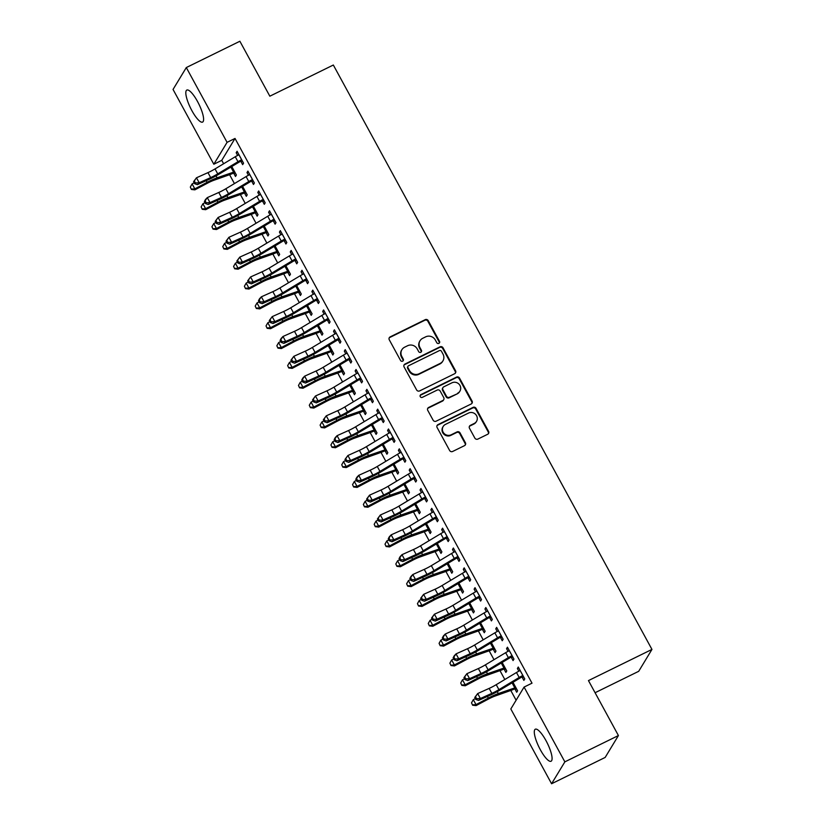 <?xml version="1.0" encoding="UTF-8"?>
<svg xmlns="http://www.w3.org/2000/svg" width="825" height="825" viewBox="0 0 825 825"><rect width="100%" height="100%" fill="white"/><g stroke="black" fill="none" stroke-linecap="round" stroke-linejoin="round"><path stroke-width="1.24" d="M438.89 343.375A1.568 1.495 31.2 0 0 439.508 341.344L428.227 320.657A2.248 2.145 31.2 0 0 425.215 319.667L390.163 336.889A2.248 2.145 31.2 0 0 389.276 339.787L400.558 360.473A1.568 1.495 31.2 0 0 403.26 360.618A1.568 1.495 31.2 0 0 403.281 359.133L401.827 356.462A7.188 6.847 31.2 0 1 404.662 347.17L407.581 345.737A7.188 6.847 31.2 0 1 417.213 348.903L418.667 351.584A1.568 1.495 31.2 0 0 421.379 351.728A1.568 1.495 31.2 0 0 421.4 350.243L419.935 347.562A7.188 6.847 31.2 0 1 422.771 338.271L425.69 336.837A7.188 6.847 31.2 0 1 435.322 340.013L436.776 342.684A1.568 1.495 31.2 0 0 438.89 343.375M439.271 343.107A1.568 1.495 31.2 0 0 439.147 341.942L427.866 321.255A2.248 2.145 31.2 0 0 424.854 320.255L389.802 337.477A2.248 2.145 31.2 0 0 389.153 337.982M403.054 360.896A1.568 1.495 31.2 0 0 402.92 359.731L401.466 357.05L401.827 356.462M421.162 351.997A1.568 1.495 31.2 0 0 421.039 350.831L419.574 348.16L419.935 347.562M540.396 749.842A17.851 4.61 63.8 0 1 535.322 729.207A17.851 4.61 63.8 0 1 545.985 740.613A17.851 4.61 63.8 0 1 551.059 761.248A17.851 4.61 63.8 0 1 540.396 749.842M191.916 110.694A17.851 4.61 63.8 0 1 186.842 90.059A17.851 4.61 63.8 0 1 197.505 101.465A17.851 4.61 63.8 0 1 202.579 122.1A17.851 4.61 63.8 0 1 191.916 110.694M474.849 438.096A2.248 2.145 31.2 0 0 477.861 439.086L487.699 434.259A2.248 2.145 31.2 0 0 488.575 431.351L476.056 408.375A2.248 2.145 31.2 0 0 473.045 407.385L437.993 424.607A2.248 2.145 31.2 0 0 437.106 427.505L449.625 450.481A2.248 2.145 31.2 0 0 452.636 451.471L464.516 445.644A2.248 2.145 31.2 0 0 465.403 442.736L460.041 432.898A2.248 2.145 31.2 0 0 457.029 431.908L451.141 434.806A6.012 5.723 31.2 0 1 443.169 426.484A6.012 5.723 31.2 0 1 445.459 424.39L468.538 413.057A6.012 5.723 31.2 0 1 476.52 421.379A6.012 5.723 31.2 0 1 474.22 423.472L470.374 425.36A2.248 2.145 31.2 0 0 469.487 428.268L474.849 438.096M524.081 687.07L564.857 761.857L551.585 783.75L510.819 708.964L524.081 687.07L532.012 683.172L235.022 138.445L227.081 142.343L213.819 164.237L173.044 89.451L186.306 67.557L227.081 142.343M186.306 67.557L239.879 41.25L269.837 96.195L333.331 65.02L651.956 649.419L588.462 680.594L618.42 735.549L564.857 761.857M454.678 373.704A2.248 2.145 31.2 0 0 455.565 370.796L443.035 347.82A2.248 2.145 31.2 0 0 440.024 346.83L404.972 364.052A2.248 2.145 31.2 0 0 404.085 366.95L416.615 389.926A2.248 2.145 31.2 0 0 419.626 390.916L454.678 373.704M459.546 378.097L472.075 401.074A2.248 2.145 31.2 0 1 471.188 403.982L436.126 421.193A2.248 2.145 31.2 0 1 433.125 420.203L427.762 410.376A2.248 2.145 31.2 0 1 428.649 407.468L442.86 400.486A2.248 2.145 31.2 0 0 443.747 397.578L440.189 391.06A2.248 2.145 31.2 0 0 437.188 390.07L422.379 397.341A1.568 1.495 31.2 0 1 420.296 395.165A1.568 1.495 31.2 0 1 420.894 394.608L456.534 377.108A2.248 2.145 31.2 0 1 459.546 378.097L459.185 378.696L471.714 401.672L472.075 401.074M595.072 692.732L638.694 671.313L651.956 649.419M511.294 657.36L513.057 660.577L513.954 659.092L507.457 647.192L506.56 648.677L508.025 651.348M504.127 669.188L505.88 672.406L506.777 670.931L502.157 662.454M489.668 617.678L491.422 620.905L492.319 619.42L485.832 607.52L484.935 608.994L486.389 611.676M482.501 629.516L484.254 632.734L485.152 631.259L480.532 622.782M468.033 578.005L469.796 581.223L470.683 579.748L464.197 567.847L463.299 569.322L464.753 571.993M460.866 589.844L462.619 593.062L463.516 591.587L458.896 583.1M446.407 538.333L448.161 541.551L449.058 540.076L442.571 528.175L441.674 529.65L443.128 532.321M439.24 550.172L440.993 553.389L441.891 551.904L437.26 543.428M424.772 498.661L426.525 501.878L427.422 500.404L420.936 488.493L420.038 489.978L421.493 492.649M417.605 510.489L419.358 513.717L420.255 512.232L415.635 503.755M403.147 458.989L404.9 462.206L405.797 460.721L399.3 448.821L398.413 450.306L399.867 452.977M397.609 470.704L395.928 470.827L397.733 474.035L398.63 472.56L393.999 464.083M381.511 419.306L383.264 422.534L384.161 421.049L377.675 409.148L376.778 410.633L378.232 413.304M374.344 431.145L376.097 434.363L376.994 432.888L372.374 424.411M361.515 379.521L359.834 379.644L361.639 382.862L362.536 381.377L356.039 369.476L355.142 370.951L356.606 373.622M354.348 391.349L352.667 391.473L354.472 394.69L355.358 393.216L350.738 384.728M338.25 339.962L340.003 343.179L340.9 341.705L334.414 329.804L333.517 331.279L334.971 333.95M331.083 351.801L332.836 355.018L333.733 353.533L329.113 345.056M318.254 300.176L316.573 300.29L318.378 303.507L319.275 302.032L312.778 290.132L311.881 291.607L313.345 294.278M311.087 312.005L309.406 312.128L311.2 315.346L312.097 313.861L307.478 305.384M294.989 260.618L296.742 263.835L297.639 262.36L291.153 250.449L290.256 251.934L291.71 254.605M287.822 272.446L289.575 275.674L290.472 274.189L285.852 265.712M274.993 220.822L273.312 220.945L275.117 224.163L276.004 222.678L269.517 210.777L268.62 212.262L270.074 214.933M266.186 232.774L267.939 235.991L268.837 234.517L264.217 226.04M251.728 181.263L253.481 184.491L254.378 183.006L247.892 171.105L246.995 172.58L248.449 175.251M244.561 193.102L246.314 196.319L247.211 194.844L242.581 186.368M235.022 138.445L221.76 160.339L223.616 163.752M229.587 174.704L234.434 183.593M240.405 194.535L245.252 203.424M251.213 214.376L256.07 223.266M262.03 234.207L266.877 243.107M272.848 254.048L277.695 262.938M283.666 273.879L288.513 282.779M294.484 293.721L299.331 302.61M305.291 313.562L310.138 322.451M316.109 333.393L320.956 342.293M326.927 353.234L331.774 362.123M337.745 373.065L342.592 381.965M348.552 392.906L353.409 401.796M359.37 412.748L364.217 421.637M370.188 432.578L375.035 441.468M381.006 452.42L385.853 461.309M391.813 472.251L396.67 481.15M402.631 492.092L407.478 500.981M413.449 511.933L418.296 520.822M424.267 531.764L429.113 540.653M435.084 551.605L439.931 560.495M445.892 571.436L450.749 580.336M456.71 591.278L461.557 600.167M467.528 611.119L472.374 620.008M478.345 630.95L483.192 639.839M489.153 650.791L494.01 659.68M499.971 670.622L504.817 679.522M510.788 690.463L516.11 700.219M233.743 173.26L235.496 176.488L236.393 175.003L231.773 166.526M240.91 161.432L242.663 164.649L243.561 163.175L237.074 151.264L236.177 152.749L237.631 155.42M255.368 212.932L257.132 216.16L258.019 214.675L253.399 206.198L256.266 211.458M262.546 201.104L264.299 204.322L265.196 202.847L258.699 190.946L257.802 192.421L259.267 195.092M277.004 252.615L278.757 255.833L279.654 254.347L275.034 245.871M284.171 240.776L285.924 243.994L286.822 242.519L280.335 230.618L279.438 232.093L280.892 234.764M298.629 292.287L300.393 295.505L301.29 294.03L296.66 285.553L299.527 290.802M305.807 280.448L307.56 283.676L308.457 282.191L301.96 270.291L301.073 271.765L302.528 274.436M320.265 331.959L322.018 335.177L322.915 333.702L318.295 325.225M327.432 320.131L329.185 323.348L330.082 321.863L323.596 309.963L322.699 311.448L324.153 314.119M341.901 371.632L343.654 374.849L344.551 373.374L339.921 364.897L342.787 370.157M349.068 359.803L350.821 363.021L351.718 361.536L345.232 349.635L344.334 351.12L345.788 353.791M363.526 411.304L365.279 414.532L366.176 413.047L361.556 404.57M370.693 399.475L372.457 402.693L373.343 401.218L366.857 389.317L365.96 390.792L367.414 393.463M385.162 450.986L386.915 454.204L387.812 452.719L383.192 444.242M392.329 439.147L394.082 442.365L394.979 440.89L388.493 428.99L387.595 430.464L389.049 433.135M406.787 490.658L408.54 493.876L409.437 492.401L404.817 483.914M413.954 478.82L415.718 482.037L416.615 480.562L410.118 468.662L409.221 470.137L410.685 472.808M428.423 530.331L430.176 533.548L431.073 532.073L426.453 523.597M435.59 518.492L437.343 521.72L438.24 520.235L431.753 508.334L430.856 509.819L432.31 512.49M450.048 570.003L451.811 573.22L452.698 571.746L448.078 563.269M457.215 558.174L458.978 561.392L459.876 559.907L453.379 548.006L452.482 549.491L453.946 552.162M471.683 609.675L473.437 612.903L474.334 611.418L469.714 602.941M478.851 597.847L480.604 601.064L481.501 599.589L475.014 587.678L474.117 589.163L475.571 591.834M493.309 649.357L495.072 652.575L495.969 651.09L491.339 642.613M500.486 637.519L502.239 640.736L503.137 639.262L496.64 627.361L495.753 628.836L497.207 631.507M514.944 689.03L516.697 692.247L517.595 690.773L512.975 682.285M522.112 677.191L523.865 680.408L524.762 678.934L518.275 667.033L517.378 668.508L518.832 671.179M618.42 735.549L605.158 757.443L551.585 783.75M221.76 160.339L213.819 164.237M236.177 152.749L237.517 152.089M246.995 172.58L248.335 171.92M257.802 192.421L259.153 191.761M268.62 212.262L269.961 211.602M279.438 232.093L280.778 231.433M290.256 251.934L291.596 251.274M301.073 271.765L302.414 271.105M311.881 291.607L313.232 290.947M322.699 311.448L324.039 310.788M333.517 331.279L334.857 330.619M344.334 351.12L345.675 350.46M355.142 370.951L356.493 370.291M365.96 390.792L367.3 390.132M376.778 410.633L378.118 409.973M387.595 430.464L388.936 429.804M398.413 450.306L399.754 449.646M409.221 470.137L410.572 469.477M420.038 489.978L421.379 489.318M430.856 509.819L432.197 509.159M441.674 529.65L443.015 528.99M452.482 549.491L453.832 548.831M463.299 569.322L464.64 568.662M474.117 589.163L475.458 588.503M484.935 608.994L486.276 608.345M495.753 628.836L497.093 628.176M506.56 648.677L507.911 648.017M517.378 668.508L518.719 667.848M420.018 340.777L419.667 341.375A7.188 6.847 31.2 0 0 419.574 348.16M401.909 349.676L401.548 350.264A7.188 6.847 31.2 0 0 401.466 357.05M455.328 373.199A2.248 2.145 31.2 0 0 455.204 371.394L442.674 348.418A2.248 2.145 31.2 0 0 439.673 347.418L404.611 364.64A2.248 2.145 31.2 0 0 403.961 365.145M441.478 351.306A1.568 1.495 31.2 0 0 439.374 350.604L408.602 365.722A1.568 1.495 31.2 0 0 407.983 367.754L409.52 370.58A7.188 6.847 31.2 0 0 419.152 373.746L440.179 363.412A7.188 6.847 31.2 0 0 443.015 354.121L441.478 351.306M408.004 366.269L407.643 366.857A1.568 1.495 31.2 0 0 407.622 368.342L407.983 367.754M442.932 360.907L442.571 361.505A7.188 6.847 31.2 0 1 439.828 364.011L418.791 374.344A7.188 6.847 31.2 0 1 409.159 371.168L407.622 368.342M471.838 403.477A2.248 2.145 31.2 0 0 471.714 401.672M443.726 399.702L443.365 400.29A2.248 2.145 31.2 0 1 442.509 401.074L428.288 408.055A2.248 2.145 31.2 0 0 427.628 408.561M459.185 378.696A2.248 2.145 31.2 0 0 456.173 377.695L420.533 395.206A1.568 1.495 31.2 0 0 420.152 395.474M457.617 393.236A6.012 5.723 31.2 0 0 459.02 384.161A6.012 5.723 31.2 0 0 451.935 382.821L443.809 386.822A2.248 2.145 31.2 0 0 442.922 389.72L446.48 396.248A2.248 2.145 31.2 0 0 449.481 397.238L457.256 393.834A6.012 5.723 31.2 0 0 459.556 391.741L459.917 391.143M442.942 387.606L442.592 388.193A2.248 2.145 31.2 0 0 442.561 390.308L442.922 389.72M457.256 393.834L449.13 397.825A2.248 2.145 31.2 0 1 446.119 396.835L442.561 390.308M476.52 421.379L476.159 421.967A6.012 5.723 31.2 0 1 473.859 424.06L470.013 425.948A2.248 2.145 31.2 0 0 469.363 426.453M443.169 426.484L442.808 427.072A6.012 5.723 31.2 0 0 450.78 435.394L451.141 434.806M465.176 445.139A2.248 2.145 31.2 0 0 465.042 443.324L459.69 433.496A2.248 2.145 31.2 0 0 456.679 432.506L450.78 435.394M488.348 433.754A2.248 2.145 31.2 0 0 488.225 431.949L475.695 408.973A2.248 2.145 31.2 0 0 472.684 407.983L437.632 425.195A2.248 2.145 31.2 0 0 436.972 425.7M235.383 173.147L232.99 173.312A8.013 1.258 -28.6 0 1 230.247 174.467L213.84 180.293A11.437 1.805 151.4 0 0 207.188 183.325L194.875 189.853L191.421 189.461L190.317 187.079L191.421 189.461M190.317 187.079L192.112 183.903L194.813 188.863L207.127 182.335A17.16 2.702 -28.6 0 1 217.109 177.798L234.64 171.786M192.112 183.903L194.164 182.81M232.99 173.312L233.898 171.817M191.4 189.059L194.813 188.863L194.875 189.853M238.827 154.492L238.343 155.048A8.013 1.258 151.4 0 0 235.269 156.75L215.026 168.919A11.437 1.805 -28.6 0 1 207.962 172.631L196.474 177.787L199.176 182.748L197.35 184.666L208.838 179.51A17.16 2.702 151.4 0 0 219.44 173.931L240.137 161.514L241.044 160.009A8.013 1.258 151.4 0 0 237.982 161.71L217.728 173.879A11.437 1.805 -28.6 0 1 210.664 177.592L199.176 182.748L195.381 182.933L194.298 180.953L193.566 181.717L194.648 183.697L195.381 182.933M241.044 160.009L241.807 159.947M242.55 161.308L240.137 161.514M193.566 181.717L196.474 177.787L194.298 180.953M194.648 183.697L197.35 184.666M246.19 192.988L243.798 193.143A8.013 1.258 -28.6 0 1 241.065 194.298L224.658 200.135A11.437 1.805 151.4 0 0 218.006 203.156L205.693 209.694L202.238 209.292L201.135 206.92L202.238 209.292M201.135 206.92L202.919 203.744L205.621 208.704L217.944 202.166A17.16 2.702 -28.6 0 1 227.917 197.629L245.448 191.617M202.919 203.744L204.982 202.651M243.798 193.143L244.705 191.648M202.218 208.9L205.621 208.704L205.693 209.694M257.008 212.819L254.616 212.984A8.013 1.258 -28.6 0 1 251.883 214.139L235.476 219.966A11.437 1.805 151.4 0 0 228.824 222.998L216.501 229.525L213.056 229.133L211.943 226.751L213.056 229.133M211.943 226.751L213.737 223.575L215.799 222.492M213.737 223.575L216.439 228.535L228.762 222.007A17.16 2.702 -28.6 0 1 238.734 217.47L256.224 211.458M254.616 212.984L255.523 211.489M213.025 228.742L216.439 228.535L216.501 229.525M249.645 174.322L249.15 174.89A8.013 1.258 151.4 0 0 246.087 176.581L225.844 188.76A11.437 1.805 -28.6 0 1 218.769 192.472L207.292 197.629L209.993 202.589L208.168 204.497L219.656 199.341A17.16 2.702 151.4 0 0 230.257 193.772L250.955 181.345L251.862 179.85A8.013 1.258 151.4 0 0 248.789 181.541L228.546 193.71A11.437 1.805 -28.6 0 1 221.471 197.433L209.993 202.589L206.188 202.775L205.105 200.784L204.383 201.558L205.466 203.538L206.188 202.775M251.862 179.85L252.625 179.788M253.368 181.149L250.955 181.345M204.383 201.558L205.466 199.547L207.292 197.629L205.105 200.784M205.466 203.538L208.168 204.497M262.67 199.681L263.392 199.629L260.432 194.195L259.968 194.731A8.013 1.258 151.4 0 0 256.905 196.422L236.662 208.591A11.437 1.805 -28.6 0 1 229.587 212.303L218.109 217.46L220.811 222.42L218.986 224.338L230.464 219.182A17.16 2.702 151.4 0 0 241.075 213.613L261.762 201.187L262.67 199.681A8.013 1.258 151.4 0 0 259.607 201.382L239.363 213.551A11.437 1.805 -28.6 0 1 232.289 217.264L220.811 222.42L217.006 222.606L215.923 220.626L215.191 221.389L216.274 223.369L217.006 222.606M264.175 200.991L261.762 201.187M215.191 221.389L218.109 217.46L215.923 220.626M216.274 223.369L218.986 224.338M267.826 232.66L265.433 232.825A8.013 1.258 -28.6 0 1 262.701 233.97L246.293 239.807A11.437 1.805 151.4 0 0 239.632 242.828L227.318 249.367L223.874 248.964L222.76 246.593L223.874 248.964M222.76 246.593L224.555 243.416L227.257 248.377L239.57 241.838A17.16 2.702 -28.6 0 1 249.552 237.301L267.083 231.299M224.555 243.416L226.607 242.323M265.433 232.825L266.341 231.32M223.843 248.572L227.257 248.377L227.318 249.367M278.644 252.491L276.251 252.656A8.013 1.258 -28.6 0 1 273.508 253.811L257.101 259.648A11.437 1.805 151.4 0 0 250.449 262.67L238.136 269.198L234.682 268.806L233.578 266.423L234.682 268.806M233.578 266.423L235.373 263.257L238.074 268.207L250.388 261.68A17.16 2.702 -28.6 0 1 260.37 257.142L277.901 251.13M235.373 263.257L237.425 262.164M276.251 252.656L277.159 251.161M234.661 268.414L238.074 268.207L238.136 269.198M271.27 213.995L270.786 214.562A8.013 1.258 151.4 0 0 267.723 216.263L247.469 228.432A11.437 1.805 -28.6 0 1 240.405 232.145L228.917 237.301L231.619 242.261L229.804 244.179L241.282 239.023A17.16 2.702 151.4 0 0 251.893 233.444L272.58 221.017L273.488 219.522A8.013 1.258 151.4 0 0 270.425 221.224L250.181 233.392A11.437 1.805 -28.6 0 1 243.107 237.105L231.619 242.261L227.824 242.447L226.741 240.457L226.009 241.23L227.092 243.21L227.824 242.447M273.488 219.522L274.251 219.46M273.312 220.945L272.58 221.017M226.009 241.23L228.917 237.301L226.741 240.457M227.092 243.21L229.804 244.179M282.088 233.836L281.603 234.403A8.013 1.258 151.4 0 0 278.541 236.094L258.287 248.263A11.437 1.805 -28.6 0 1 251.223 251.976L239.735 257.142L242.437 262.092L240.622 264.01L252.099 258.854A17.16 2.702 151.4 0 0 262.701 253.285L283.398 240.859L284.305 239.363A8.013 1.258 151.4 0 0 281.243 241.055L260.989 253.223A11.437 1.805 -28.6 0 1 253.925 256.936L242.437 262.092L238.642 262.278L237.559 260.298L236.827 261.061L237.909 263.051L238.642 262.278M284.305 239.363L285.068 239.302M285.811 240.663L283.398 240.859M236.827 261.061L239.735 257.142L237.559 260.298M237.909 263.051L240.622 264.01M289.462 272.332L287.059 272.498A8.013 1.258 -28.6 0 1 284.326 273.653L267.919 279.479A11.437 1.805 151.4 0 0 261.267 282.511L248.954 289.039L245.499 288.647L244.396 286.265L245.499 288.647M244.396 286.265L246.18 283.088L248.892 288.049L261.205 281.521A17.16 2.702 -28.6 0 1 271.177 276.983L288.719 270.971M246.18 283.088L248.243 281.995M287.059 272.498L287.966 271.002M245.479 288.245L248.892 288.049L248.954 289.039M292.906 253.677L292.411 254.234A8.013 1.258 151.4 0 0 289.348 255.936L269.105 268.104A11.437 1.805 -28.6 0 1 262.03 271.817L250.553 276.973L253.254 281.933L251.429 283.852L262.917 278.695A17.16 2.702 151.4 0 0 273.518 273.116L294.216 260.7L295.123 259.194A8.013 1.258 151.4 0 0 292.06 260.896L271.807 273.065A11.437 1.805 -28.6 0 1 264.743 276.777L253.254 281.933L249.449 282.119L248.377 280.139L247.644 280.902L248.727 282.882L249.449 282.119M295.123 259.194L295.886 259.132M296.629 260.494L294.216 260.7M247.644 280.902L250.553 276.973L248.377 280.139M248.727 282.882L251.429 283.852M300.269 292.174L297.877 292.328A8.013 1.258 -28.6 0 1 295.144 293.483L278.737 299.32A11.437 1.805 151.4 0 0 272.085 302.342L259.772 308.88L256.317 308.478L255.214 306.106L256.317 308.478M255.214 306.106L256.998 302.93L259.06 301.837M256.998 302.93L259.7 307.89L272.023 301.352A17.16 2.702 -28.6 0 1 281.995 296.814L299.485 290.812M297.877 292.328L298.784 290.833M256.286 308.086L259.7 307.89L259.772 308.88M303.724 273.508L303.229 274.075A8.013 1.258 151.4 0 0 300.166 275.767L279.923 287.935A11.437 1.805 -28.6 0 1 272.848 291.658L261.37 296.814L264.072 301.775L262.247 303.683L273.735 298.526A17.16 2.702 151.4 0 0 284.336 292.957L305.023 280.531L305.931 279.036A8.013 1.258 151.4 0 0 302.868 280.727L282.624 292.896A11.437 1.805 -28.6 0 1 275.55 296.618L264.072 301.775L260.267 301.96L259.184 299.97L258.462 300.733L259.535 302.723L260.267 301.96M305.931 279.036L306.704 278.974M307.447 280.335L305.023 280.531M258.462 300.733L259.545 298.733L261.37 296.814L259.184 299.97M259.535 302.723L262.247 303.683M266.021 325.937L267.135 328.319L266.021 325.937L267.816 322.761L270.517 327.721L282.831 321.193A17.16 2.702 -28.6 0 1 292.813 316.656L310.344 310.643M309.406 312.128L308.694 312.17A8.013 1.258 -28.6 0 1 305.962 313.325L289.554 319.151A11.437 1.805 151.4 0 0 282.903 322.183L270.579 328.711L267.135 328.319M267.816 322.761L269.868 321.678M308.694 312.17L309.602 310.674M267.104 327.917L270.517 327.721L270.579 328.711M314.531 293.349L314.047 293.917A8.013 1.258 151.4 0 0 310.984 295.608L290.74 307.777A11.437 1.805 -28.6 0 1 283.666 311.489L272.178 316.645L274.89 321.606L273.065 323.524L284.543 318.368A17.16 2.702 151.4 0 0 295.154 312.799L315.841 300.372L316.748 298.867A8.013 1.258 151.4 0 0 313.686 300.568L293.442 312.737A11.437 1.805 -28.6 0 1 286.368 316.449L274.89 321.606L271.085 321.791L270.002 319.811L269.27 320.574L270.353 322.554L271.085 321.791M316.748 298.867L317.512 298.805M316.573 300.29L315.841 300.372M269.27 320.574L272.178 316.645L270.002 319.811M270.353 322.554L273.065 323.524M321.905 331.846L319.512 332.011A8.013 1.258 -28.6 0 1 316.779 333.156L300.362 338.993A11.437 1.805 151.4 0 0 293.71 342.014L281.397 348.552L277.942 348.15L276.839 345.778L277.942 348.15M276.839 345.778L278.633 342.602L281.335 347.562L293.648 341.024A17.16 2.702 -28.6 0 1 303.631 336.487L321.162 330.485M278.633 342.602L280.686 341.509M319.512 332.011L320.42 330.505M277.922 347.758L281.335 347.562L281.397 348.552M325.349 313.18L324.864 313.748A8.013 1.258 151.4 0 0 321.802 315.449L301.548 327.618A11.437 1.805 -28.6 0 1 294.484 331.33L282.996 336.487L285.698 341.447L283.882 343.365L295.36 338.209A17.16 2.702 151.4 0 0 305.962 332.63L326.659 320.203L327.566 318.708A8.013 1.258 151.4 0 0 324.503 320.399L304.25 332.578A11.437 1.805 -28.6 0 1 297.186 336.291L285.698 341.447L281.903 341.632L280.82 339.642L280.088 340.416L281.17 342.396L281.903 341.632M327.566 318.708L328.329 318.646M329.072 320.007L326.659 320.203M280.088 340.416L281.17 338.405L282.996 336.487L280.82 339.642M281.17 342.396L283.882 343.365M332.722 351.677L330.32 351.842A8.013 1.258 -28.6 0 1 327.587 352.997L311.18 358.834A11.437 1.805 151.4 0 0 304.528 361.855L292.215 368.383L288.76 367.991L287.657 365.609L288.76 367.991M287.657 365.609L289.451 362.433L292.153 367.393L304.466 360.865A17.16 2.702 -28.6 0 1 314.449 356.328L331.98 350.316M289.451 362.433L291.503 361.35M330.32 351.842L331.227 350.347M288.74 367.599L292.153 367.393L292.215 368.383M336.167 333.022L335.682 333.589A8.013 1.258 151.4 0 0 332.609 335.28L312.366 347.449A11.437 1.805 -28.6 0 1 305.291 351.161L293.813 356.328L296.515 361.278L294.69 363.196L306.178 358.04A17.16 2.702 151.4 0 0 316.779 352.471L337.477 340.044L338.384 338.549A8.013 1.258 151.4 0 0 335.321 340.24L315.067 352.409A11.437 1.805 -28.6 0 1 308.003 356.122L296.515 361.278L292.72 361.463L291.637 359.483L290.905 360.247L291.988 362.237L292.72 361.463M338.384 338.549L339.147 338.487M339.89 339.848L337.477 340.044M290.905 360.247L293.813 356.328L291.637 359.483M291.988 362.237L294.69 363.196M343.53 371.518L341.137 371.683A8.013 1.258 -28.6 0 1 338.405 372.828L321.998 378.665A11.437 1.805 151.4 0 0 315.346 381.686L303.033 388.224L299.578 387.832L298.475 385.45L299.578 387.832M298.475 385.45L300.259 382.274L302.321 381.181M300.259 382.274L302.961 387.234L315.284 380.707A17.16 2.702 -28.6 0 1 325.256 376.169L342.746 370.157M341.137 371.683L342.045 370.188M299.558 387.43L302.961 387.234L303.033 388.224M346.985 352.863L346.49 353.42A8.013 1.258 151.4 0 0 343.427 355.121L323.183 367.29A11.437 1.805 -28.6 0 1 316.109 371.002L304.631 376.159L307.333 381.119L305.508 383.037L316.996 377.881A17.16 2.702 151.4 0 0 327.597 372.302L348.284 359.875L349.202 358.38A8.013 1.258 151.4 0 0 346.129 360.082L325.885 372.25A11.437 1.805 -28.6 0 1 318.811 375.963L307.333 381.119L303.528 381.305L302.445 379.325L301.723 380.088L302.806 382.068L303.528 381.305M349.202 358.38L349.965 358.318M350.707 359.679L348.284 359.875M301.723 380.088L302.806 378.077L304.631 376.159L302.445 379.325M302.806 382.068L305.508 383.037M309.282 405.281L310.396 407.663L309.282 405.281L311.077 402.115L313.778 407.076L326.102 400.537A17.16 2.702 -28.6 0 1 336.074 396L353.605 389.988M352.667 391.473L351.955 391.514A8.013 1.258 -28.6 0 1 349.222 392.669L332.815 398.506A11.437 1.805 151.4 0 0 326.164 401.528L313.84 408.055L310.396 407.663M311.077 402.115L313.139 401.022M351.955 391.514L352.863 390.019M310.365 407.272L313.778 407.076L313.84 408.055M357.802 372.694L357.308 373.261A8.013 1.258 151.4 0 0 354.245 374.952L334.001 387.121A11.437 1.805 -28.6 0 1 326.927 390.844L315.449 396L318.151 400.96L316.326 402.868L327.803 397.712A17.16 2.702 151.4 0 0 338.415 392.143L359.102 379.717L360.009 378.221A8.013 1.258 151.4 0 0 356.947 379.912L336.703 392.081A11.437 1.805 -28.6 0 1 329.629 395.804L318.151 400.96L314.346 401.136L313.263 399.156L312.531 399.919L313.613 401.909L314.346 401.136M360.009 378.221L360.772 378.159M359.834 379.644L359.102 379.717M312.531 399.919L315.449 396L313.263 399.156M313.613 401.909L316.326 402.868M365.166 411.19L362.773 411.355A8.013 1.258 -28.6 0 1 360.04 412.51L343.633 418.337A11.437 1.805 151.4 0 0 336.971 421.369L324.658 427.897L321.214 427.505L320.1 425.123L321.214 427.505M320.1 425.123L321.894 421.946L324.596 426.907L336.909 420.379A17.16 2.702 -28.6 0 1 346.892 415.841L364.423 409.829M321.894 421.946L323.947 420.853M362.773 411.355L363.681 409.86M321.183 427.103L324.596 426.907L324.658 427.897M368.61 392.535L368.125 393.102A8.013 1.258 151.4 0 0 365.062 394.793L344.809 406.962A11.437 1.805 -28.6 0 1 337.745 410.675L326.257 415.831L328.958 420.791L327.143 422.709L338.621 417.553A17.16 2.702 151.4 0 0 349.233 411.984L369.92 399.558L370.827 398.052A8.013 1.258 151.4 0 0 367.764 399.754L347.521 411.923A11.437 1.805 -28.6 0 1 340.447 415.635L328.958 420.791L325.163 420.977L324.081 418.997L323.348 419.76L324.431 421.74L325.163 420.977M370.827 398.052L371.59 397.99M372.333 399.362L369.92 399.558M323.348 419.76L326.257 415.831L324.081 418.997M324.431 421.74L327.143 422.709M375.983 431.032L373.591 431.197A8.013 1.258 -28.6 0 1 370.848 432.341L354.441 438.178A11.437 1.805 151.4 0 0 347.789 441.2L335.476 447.738L332.021 447.336L330.918 444.964L332.021 447.336M330.918 444.964L332.712 441.787L335.414 446.748L347.727 440.21A17.16 2.702 -28.6 0 1 357.71 435.672L375.241 429.67M332.712 441.787L334.764 440.694M373.591 431.197L374.498 429.691M332.001 446.944L335.414 446.748L335.476 447.738M379.428 412.366L378.943 412.933A8.013 1.258 151.4 0 0 375.88 414.635L355.627 426.803A11.437 1.805 -28.6 0 1 348.562 430.516L337.074 435.672L339.776 440.632L337.951 442.551L349.439 437.384A17.16 2.702 151.4 0 0 360.04 431.815L380.738 419.389L381.645 417.893A8.013 1.258 151.4 0 0 378.582 419.585L358.328 431.764A11.437 1.805 -28.6 0 1 351.264 435.476L339.776 440.632L335.981 440.818L334.898 438.828L334.166 439.601L335.249 441.581L335.981 440.818M381.645 417.893L382.408 417.832M383.151 419.193L380.738 419.389M334.166 439.601L335.249 437.59L337.074 435.672L334.898 438.828M335.249 441.581L337.951 442.551M386.801 450.863L384.398 451.028A8.013 1.258 -28.6 0 1 381.666 452.183L365.258 458.019A11.437 1.805 151.4 0 0 358.607 461.041L346.294 467.569L342.839 467.177L341.736 464.795L342.839 467.177M341.736 464.795L343.52 461.618L346.232 466.579L358.545 460.051A17.16 2.702 -28.6 0 1 368.517 455.513L386.059 449.501M343.52 461.618L345.582 460.536M384.398 451.028L385.306 449.532M342.818 466.785L346.232 466.579L346.294 467.569M390.246 432.207L389.751 432.774A8.013 1.258 151.4 0 0 386.688 434.466L366.444 446.634A11.437 1.805 -28.6 0 1 359.37 450.347L347.892 455.513L350.594 460.463L348.769 462.382L360.257 457.225A17.16 2.702 151.4 0 0 370.858 451.657L391.555 439.23L392.463 437.735A8.013 1.258 151.4 0 0 389.4 439.426L369.146 451.595A11.437 1.805 -28.6 0 1 362.082 455.307L350.594 460.463L346.789 460.649L345.716 458.669L344.984 459.432L346.067 461.423L346.789 460.649M392.463 437.735L393.226 437.673M393.968 439.034L391.555 439.23M344.984 459.432L347.892 455.513L345.716 458.669M346.067 461.423L348.769 462.382M352.553 484.636L353.657 487.018L352.553 484.636L354.338 481.46L357.039 486.42L369.363 479.892A17.16 2.702 -28.6 0 1 379.335 475.355L396.866 469.343M395.928 470.827L395.216 470.869A8.013 1.258 -28.6 0 1 392.483 472.013L376.076 477.85A11.437 1.805 151.4 0 0 369.425 480.872L357.112 487.41L353.657 487.018M354.338 481.46L356.4 480.367M395.216 470.869L396.124 469.363M353.626 486.616L357.039 486.42L357.112 487.41M401.063 452.048L400.568 452.605A8.013 1.258 151.4 0 0 397.506 454.307L377.262 466.476A11.437 1.805 -28.6 0 1 370.188 470.188L358.71 475.344L361.412 480.305L359.587 482.223L371.075 477.067A17.16 2.702 151.4 0 0 381.676 471.488L402.363 459.061L403.27 457.566A8.013 1.258 151.4 0 0 400.207 459.267L379.964 471.436A11.437 1.805 -28.6 0 1 372.89 475.148L361.412 480.305L357.607 480.49L356.524 478.51L355.802 479.273L356.874 481.253L357.607 480.49M403.27 457.566L404.044 457.504M404.786 458.865L402.363 459.061M355.802 479.273L356.885 477.262L358.71 475.344L356.524 478.51M356.874 481.253L359.587 482.223M408.427 490.535L406.034 490.7A8.013 1.258 -28.6 0 1 403.301 491.855L386.894 497.692A11.437 1.805 151.4 0 0 380.243 500.713L367.919 507.241L364.475 506.849L363.361 504.467L364.475 506.849M363.361 504.467L365.155 501.301L367.857 506.261L380.17 499.723A17.16 2.702 -28.6 0 1 390.153 495.186L407.684 489.173M365.155 501.301L367.207 500.208M406.034 490.7L406.942 489.204M364.444 506.457L367.857 506.261L367.919 507.241M411.871 471.879L411.386 472.447A8.013 1.258 151.4 0 0 408.323 474.138L388.07 486.307A11.437 1.805 -28.6 0 1 381.006 490.029L369.517 495.186L372.23 500.146L370.404 502.054L381.882 496.897A17.16 2.702 151.4 0 0 392.494 491.329L413.181 478.902L414.088 477.407A8.013 1.258 151.4 0 0 411.025 479.098L390.782 491.267A11.437 1.805 -28.6 0 1 383.707 494.99L372.23 500.146L368.424 500.321L367.342 498.341L366.609 499.104L367.692 501.095L368.424 500.321M414.088 477.407L414.851 477.345M415.594 478.706L413.181 478.902M366.609 499.104L369.517 495.186L367.342 498.341M367.692 501.095L370.404 502.054M419.244 510.376L416.852 510.541A8.013 1.258 -28.6 0 1 414.119 511.696L397.702 517.522A11.437 1.805 151.4 0 0 391.05 520.554L378.737 527.082L375.282 526.69L374.179 524.308L375.282 526.69M374.179 524.308L375.973 521.132L378.675 526.092L390.988 519.564A17.16 2.702 -28.6 0 1 400.971 515.027L418.502 509.015M375.973 521.132L378.025 520.039M416.852 510.541L417.759 509.046M375.262 526.288L378.675 526.092L378.737 527.082M422.689 491.721L422.204 492.278A8.013 1.258 151.4 0 0 419.141 493.979L398.887 506.148A11.437 1.805 -28.6 0 1 391.823 509.86L380.335 515.017L383.037 519.977L381.222 521.895L392.7 516.739A17.16 2.702 151.4 0 0 403.301 511.17L423.998 498.743L424.906 497.238A8.013 1.258 151.4 0 0 421.843 498.939L401.589 511.108A11.437 1.805 -28.6 0 1 394.525 514.821L383.037 519.977L379.242 520.163L378.159 518.183L377.427 518.946L378.51 520.926L379.242 520.163M424.906 497.238L425.669 497.176M426.412 498.537L423.998 498.743M377.427 518.946L380.335 515.017L378.159 518.183M378.51 520.926L381.222 521.895M430.062 530.217L427.659 530.382A8.013 1.258 -28.6 0 1 424.927 531.527L408.519 537.364A11.437 1.805 151.4 0 0 401.868 540.385L389.555 546.923L386.1 546.521L384.997 544.149L386.1 546.521M384.997 544.149L386.791 540.973L389.493 545.933L401.806 539.395A17.16 2.702 -28.6 0 1 411.788 534.858L429.32 528.856M386.791 540.973L388.843 539.88M427.659 530.382L428.567 528.877M386.079 546.129L389.493 545.933L389.555 546.923M433.507 511.552L433.022 512.119A8.013 1.258 151.4 0 0 429.949 513.82L409.705 525.989A11.437 1.805 -28.6 0 1 402.631 529.702L391.153 534.858L393.855 539.818L392.03 541.736L403.518 536.57A17.16 2.702 151.4 0 0 414.119 531.001L434.816 518.574L435.724 517.079A8.013 1.258 151.4 0 0 432.661 518.77L412.407 530.939A11.437 1.805 -28.6 0 1 405.343 534.662L393.855 539.818L390.06 540.004L388.977 538.013L388.245 538.787L389.328 540.767L390.06 540.004M435.724 517.079L436.487 517.017M437.229 518.378L434.816 518.574M388.245 538.787L389.328 536.776L391.153 534.858L388.977 538.013M389.328 540.767L392.03 541.736M440.87 550.048L438.477 550.213A8.013 1.258 -28.6 0 1 435.744 551.368L419.337 557.205A11.437 1.805 151.4 0 0 412.686 560.227L400.373 566.754L396.918 566.363L395.814 563.98L396.918 566.363M395.814 563.98L397.598 560.804L400.3 565.764L412.624 559.237A17.16 2.702 -28.6 0 1 422.596 554.699L440.127 548.687M397.598 560.804L399.661 559.721M438.477 550.213L439.385 548.718M396.897 565.971L400.3 565.764L400.373 566.754M446.531 536.92L447.253 536.858L444.293 531.424L443.829 531.96A8.013 1.258 151.4 0 0 440.767 533.651L420.523 545.82A11.437 1.805 -28.6 0 1 413.449 549.533L401.971 554.689L404.673 559.649L402.847 561.567L414.336 556.411A17.16 2.702 151.4 0 0 424.937 550.842L445.624 538.416L446.531 536.92A8.013 1.258 151.4 0 0 443.468 538.612L423.225 550.78A11.437 1.805 -28.6 0 1 416.151 554.493L404.673 559.649L400.868 559.835L399.785 557.855L399.063 558.618L400.146 560.608L400.868 559.835M448.047 538.22L445.624 538.416M399.063 558.618L400.146 556.607L401.971 554.689L399.785 557.855M400.146 560.608L402.847 561.567M451.688 569.889L449.295 570.054A8.013 1.258 -28.6 0 1 446.562 571.199L430.155 577.036A11.437 1.805 151.4 0 0 423.503 580.058L411.18 586.596L407.736 586.204L406.622 583.822L407.736 586.204M406.622 583.822L408.416 580.645L411.118 585.606L423.442 579.078A17.16 2.702 -28.6 0 1 433.414 574.54L450.945 568.528M408.416 580.645L410.479 579.552M449.295 570.054L450.202 568.549M407.705 585.802L411.118 585.606L411.18 586.596M455.142 551.224L454.647 551.791A8.013 1.258 151.4 0 0 451.584 553.493L431.341 565.661A11.437 1.805 -28.6 0 1 424.267 569.374L412.789 574.53L415.491 579.49L413.665 581.408L425.143 576.252A17.16 2.702 151.4 0 0 435.755 570.673L456.442 558.247L457.349 556.751A8.013 1.258 151.4 0 0 454.286 558.453L434.043 570.622A11.437 1.805 -28.6 0 1 426.968 574.334L415.491 579.49L411.685 579.676L410.603 577.686L409.87 578.459L410.953 580.439L411.685 579.676M457.349 556.751L458.112 556.689M458.855 558.051L456.442 558.247M409.87 578.459L410.963 576.448L412.789 574.53L410.603 577.686M410.953 580.439L413.665 581.408M462.505 589.72L460.113 589.885A8.013 1.258 -28.6 0 1 457.38 591.04L440.963 596.877A11.437 1.805 151.4 0 0 434.311 599.899L421.998 606.427L418.553 606.035L417.44 603.653L418.553 606.035M417.44 603.653L419.234 600.487L421.936 605.437L434.249 598.909A17.16 2.702 -28.6 0 1 444.232 594.371L461.763 588.359M419.234 600.487L421.286 599.393M460.113 589.885L461.02 588.39M418.522 605.643L421.936 605.437L421.998 606.427M465.95 571.065L465.465 571.632A8.013 1.258 151.4 0 0 462.402 573.323L442.148 585.492A11.437 1.805 -28.6 0 1 435.084 589.215L423.596 594.371L426.298 599.332L424.483 601.239L435.961 596.083A17.16 2.702 151.4 0 0 446.573 590.514L467.259 578.088L468.167 576.592A8.013 1.258 151.4 0 0 465.104 578.284L444.861 590.452A11.437 1.805 -28.6 0 1 437.786 594.165L426.298 599.332L422.503 599.507L421.42 597.527L420.688 598.29L421.771 600.28L422.503 599.507M468.167 576.592L468.93 576.531M469.673 577.892L467.259 578.088M420.688 598.29L423.596 594.371L421.42 597.527M421.771 600.28L424.483 601.239M473.323 609.562L470.931 609.727A8.013 1.258 -28.6 0 1 468.188 610.882L451.78 616.708A11.437 1.805 151.4 0 0 445.129 619.74L432.816 626.268L429.361 625.876L428.257 623.494L429.361 625.876M428.257 623.494L430.052 620.317L432.754 625.278L445.067 618.75A17.16 2.702 -28.6 0 1 455.049 614.212L472.581 608.2M430.052 620.317L432.104 619.224M470.931 609.727L471.838 608.231M429.34 625.474L432.754 625.278L432.816 626.268M476.767 590.906L476.283 591.463A8.013 1.258 151.4 0 0 473.22 593.165L452.966 605.333A11.437 1.805 -28.6 0 1 445.902 609.046L434.414 614.202L437.116 619.163L435.291 621.081L446.779 615.924A17.16 2.702 151.4 0 0 457.38 610.356L478.077 597.929L478.985 596.423A8.013 1.258 151.4 0 0 475.922 598.125L455.668 610.294A11.437 1.805 -28.6 0 1 448.604 614.006L437.116 619.163L433.321 619.348L432.238 617.368L431.506 618.131L432.589 620.111L433.321 619.348M478.985 596.423L479.748 596.362M480.49 597.723L478.077 597.929M431.506 618.131L434.414 614.202L432.238 617.368M432.589 620.111L435.291 621.081M484.141 629.403L481.738 629.558A8.013 1.258 -28.6 0 1 479.005 630.712L462.598 636.549A11.437 1.805 151.4 0 0 455.947 639.571L443.633 646.109L440.179 645.707L439.075 643.335L440.179 645.707M439.075 643.335L440.859 640.159L443.572 645.119L455.885 638.581A17.16 2.702 -28.6 0 1 465.857 634.043L483.398 628.031M440.859 640.159L442.922 639.066M481.738 629.558L482.646 628.062M440.158 645.315L443.572 645.119L443.633 646.109M489.802 616.265L490.514 616.203L487.554 610.778L487.09 611.304A8.013 1.258 151.4 0 0 484.028 612.996L463.784 625.175A11.437 1.805 -28.6 0 1 456.71 628.887L445.232 634.043L447.934 639.004L446.108 640.912L457.597 635.755A17.16 2.702 151.4 0 0 468.198 630.187L488.895 617.76L489.802 616.265A8.013 1.258 151.4 0 0 486.729 617.956L466.486 630.125A11.437 1.805 -28.6 0 1 459.422 633.847L447.934 639.004L444.128 639.189L443.056 637.199L442.324 637.972L443.407 639.952L444.128 639.189M491.308 617.564L488.895 617.76M442.324 637.972L443.407 635.962L445.232 634.043L443.056 637.199M443.407 639.952L446.108 640.912M494.948 649.234L492.556 649.399A8.013 1.258 -28.6 0 1 489.823 650.554L473.416 656.38A11.437 1.805 151.4 0 0 466.764 659.412L454.451 665.94L450.997 665.548L449.893 663.166L450.997 665.548M449.893 663.166L451.677 659.99L454.379 664.95L466.702 658.422A17.16 2.702 -28.6 0 1 476.675 653.885L494.206 647.873M451.677 659.99L453.74 658.907M492.556 649.399L493.463 647.903M450.966 665.156L454.379 664.95L454.451 665.94M498.403 630.578L497.908 631.146A8.013 1.258 151.4 0 0 494.845 632.837L474.602 645.006A11.437 1.805 -28.6 0 1 467.528 648.718L456.05 653.874L458.752 658.835L456.926 660.753L468.414 655.597A17.16 2.702 151.4 0 0 479.016 650.028L499.702 637.601L500.61 636.106A8.013 1.258 151.4 0 0 497.547 637.797L477.304 649.966A11.437 1.805 -28.6 0 1 470.229 653.678L458.752 658.835L454.946 659.02L453.863 657.04L453.142 657.803L454.214 659.794L454.946 659.02M500.61 636.106L501.373 636.044M502.126 637.405L499.702 637.601M453.142 657.803L454.224 655.792L456.05 653.874L453.863 657.04M454.214 659.794L456.926 660.753M505.766 669.075L503.374 669.24A8.013 1.258 -28.6 0 1 500.641 670.385L484.234 676.222A11.437 1.805 151.4 0 0 477.582 679.243L465.259 685.781L461.814 685.389L460.701 683.007L461.814 685.389M460.701 683.007L462.495 679.831L465.197 684.791L477.51 678.253A17.16 2.702 -28.6 0 1 487.493 673.726L505.024 667.714M462.495 679.831L464.547 678.738M503.374 669.24L504.281 667.734M461.783 684.987L465.197 684.791L465.259 685.781M509.211 650.409L508.726 650.977A8.013 1.258 151.4 0 0 505.663 652.678L485.409 664.847A11.437 1.805 -28.6 0 1 478.345 668.559L466.857 673.716L469.569 678.676L467.744 680.594L479.222 675.438A17.16 2.702 151.4 0 0 489.833 669.859L510.52 657.432L511.428 655.937A8.013 1.258 151.4 0 0 508.365 657.638L488.122 669.807A11.437 1.805 -28.6 0 1 481.047 673.52L469.569 678.676L465.764 678.862L464.681 676.871L463.949 677.645L465.032 679.625L465.764 678.862M511.428 655.937L512.191 655.875L509.18 650.451M512.933 657.236L510.52 657.432M463.949 677.645L466.857 673.716L464.681 676.871M465.032 679.625L467.744 680.594M516.584 688.906L514.192 689.071A8.013 1.258 -28.6 0 1 511.459 690.226L495.041 696.063A11.437 1.805 151.4 0 0 488.39 699.084L476.077 705.612L472.622 705.22L471.518 702.838L472.622 705.22M471.518 702.838L473.313 699.672L476.015 704.622L488.328 698.094A17.16 2.702 -28.6 0 1 498.31 693.557L515.842 687.545M473.313 699.672L475.365 698.579M514.192 689.071L515.099 687.576M472.601 704.828L476.015 704.622L476.077 705.612M522.246 675.778L522.957 675.716L519.998 670.282L519.544 670.818A8.013 1.258 151.4 0 0 516.481 672.509L496.227 684.678A11.437 1.805 -28.6 0 1 489.163 688.401L477.675 693.557L480.377 698.517L478.562 700.425L490.04 695.269A17.16 2.702 151.4 0 0 500.641 689.7L521.338 677.273L522.246 675.778A8.013 1.258 151.4 0 0 519.183 677.469L498.929 689.638A11.437 1.805 -28.6 0 1 491.865 693.351L480.377 698.517L476.582 698.692L475.499 696.712L474.767 697.476L475.85 699.466L476.582 698.692M523.751 677.077L521.338 677.273M474.767 697.476L477.675 693.557L475.499 696.712M475.85 699.466L478.562 700.425M439.147 341.942L439.508 341.344M402.92 359.731L403.281 359.133M421.039 350.831L421.4 350.243M389.802 337.477L390.163 336.889M424.854 320.255L425.215 319.667M427.866 321.255L428.227 320.657M404.611 364.64L404.972 364.052M439.673 347.418L440.024 346.83M442.674 348.418L443.035 347.82M455.204 371.394L455.565 370.796M409.159 371.168L409.52 370.58M418.791 374.344L419.152 373.746M439.828 364.011L440.179 363.412M428.288 408.055L428.649 407.468M442.509 401.074L442.86 400.486M420.533 395.206L420.894 394.608M456.173 377.695L456.534 377.108M446.119 396.835L446.48 396.248M449.13 397.825L449.481 397.238M470.013 425.948L470.374 425.36M473.859 424.06L474.22 423.472M456.679 432.506L457.029 431.908M459.69 433.496L460.041 432.898M465.042 443.324L465.403 442.736M437.632 425.195L437.993 424.607M472.684 407.983L473.045 407.385M475.695 408.973L476.056 408.375M488.225 431.949L488.575 431.351M231.732 166.547L234.589 171.786M206.229 180.675L207.127 182.335M216.057 175.88L217.109 177.798M230.856 167.083L233.516 171.961M241.756 159.957L238.796 154.523M217.728 173.879L215.026 168.919M210.664 177.592L207.962 172.631M237.982 161.71L235.269 156.75M242.55 186.388L245.407 191.627M217.037 200.516L217.944 202.166M226.875 195.721L227.917 197.629M241.663 186.914L244.324 191.802M227.855 220.358L228.762 222.007M237.693 215.552L238.734 217.47M252.481 206.755L255.142 211.633M252.574 179.788L249.614 174.364M228.546 193.71L225.844 188.76M221.471 197.433L218.769 192.472M248.789 181.541L246.087 176.581M239.363 213.551L236.662 208.591M232.289 217.264L229.587 212.303M259.607 201.382L256.905 196.422M264.175 226.06L267.032 231.299M238.672 240.188L239.57 241.838M248.511 235.393L249.552 237.301M263.299 226.586L265.959 231.474M274.993 245.902L277.85 251.14M249.49 260.03L250.388 261.68M259.328 255.234L260.37 257.142M274.117 246.428L276.777 251.305M274.199 219.46L271.239 214.036M250.181 233.392L247.469 228.432M243.107 237.105L240.405 232.145M270.425 221.224L267.723 216.263M285.017 239.302L282.057 233.867M260.989 253.223L258.287 248.263M253.925 256.936L251.223 251.976M281.243 241.055L278.541 236.094M285.811 265.733L288.668 270.971M260.308 279.861L261.205 281.521M270.136 275.065L271.177 276.983M284.924 266.258L287.595 271.147M295.835 259.143L292.875 253.708M271.807 273.065L269.105 268.104M264.743 276.777L262.03 271.817M292.06 260.896L289.348 255.936M271.116 299.702L272.023 301.352M280.954 294.907L281.995 296.814M295.742 286.1L298.403 290.988M306.653 278.974L303.693 273.549M282.624 292.896L279.923 287.935M275.55 296.618L272.848 291.658M302.868 280.727L300.166 275.767M307.436 305.405L310.293 310.643M281.933 319.543L282.831 321.193M291.772 314.738L292.813 316.656M306.56 305.941L309.22 310.819M317.47 298.815L314.5 293.38M293.442 312.737L290.74 307.777M286.368 316.449L283.666 311.489M313.686 300.568L310.984 295.608M318.254 325.246L321.111 330.485M292.751 339.374L293.648 341.024M302.589 334.579L303.631 336.487M317.377 325.772L320.038 330.66M328.278 318.646L325.318 313.222M304.25 332.578L301.548 327.618M297.186 336.291L294.484 331.33M324.503 320.399L321.802 315.449M329.072 345.087L331.928 350.326M303.569 359.215L304.466 360.865M313.397 354.42L314.449 356.328M328.195 345.613L330.856 350.491M339.096 338.487L336.136 333.052M315.067 352.409L312.366 347.449M308.003 356.122L305.291 351.161M335.321 340.24L332.609 335.28M314.377 379.046L315.284 380.707M324.215 374.251L325.256 376.169M339.003 365.444L341.663 370.332M349.913 358.328L346.954 352.894M325.885 372.25L323.183 367.29M318.811 375.963L316.109 371.002M346.129 360.082L343.427 355.121M350.707 384.759L353.564 389.998M325.194 398.887L326.102 400.537M335.032 394.092L336.074 396M349.821 385.285L352.481 390.173M360.731 378.159L357.772 372.735M336.703 392.081L334.001 387.121M329.629 395.804L326.927 390.844M356.947 379.912L354.245 374.952M361.515 404.59L364.372 409.829M336.012 418.729L336.909 420.379M345.85 413.923L346.892 415.841M360.638 405.127L363.299 410.004M371.539 398.001L368.579 392.566M347.521 411.923L344.809 406.962M340.447 415.635L337.745 410.675M367.764 399.754L365.062 394.793M372.333 424.432L375.189 429.67M346.83 438.56L347.727 440.21M356.668 433.764L357.71 435.672M371.456 424.957L374.117 429.846M382.357 417.832L379.397 412.407M358.328 431.764L355.627 426.803M351.264 435.476L348.562 430.516M378.582 419.585L375.88 414.635M383.151 444.262L386.007 449.501M357.648 458.401L358.545 460.051M367.476 453.595L368.517 455.513M382.264 444.799L384.935 449.677M393.174 437.673L390.215 432.238M369.146 451.595L366.444 446.634M362.082 455.307L359.37 450.347M389.4 439.426L386.688 434.466M393.968 464.104L396.825 469.343M368.455 478.232L369.363 479.892M378.293 473.437L379.335 475.355M393.082 464.63L395.742 469.518M403.992 457.514L401.032 452.079M379.964 471.436L377.262 466.476M372.89 475.148L370.188 470.188M400.207 459.267L397.506 454.307M404.776 483.945L407.632 489.184M379.273 498.073L380.17 499.723M389.111 493.278L390.153 495.186M403.899 484.471L406.56 489.349M414.81 477.345L411.84 471.921M390.782 491.267L388.07 486.307M383.707 494.99L381.006 490.029M411.025 479.098L408.323 474.138M415.594 503.776L418.45 509.015M390.091 517.914L390.988 519.564M399.929 513.109L400.971 515.027M414.717 504.312L417.378 509.19M425.618 497.186L422.658 491.752M401.589 511.108L398.887 506.148M394.525 514.821L391.823 509.86M421.843 498.939L419.141 493.979M426.412 523.617L429.268 528.856M400.909 537.745L401.806 539.395M410.737 532.95L411.788 534.858M425.535 524.143L428.196 529.031M436.435 517.017L433.476 511.593M412.407 530.939L409.705 525.989M405.343 534.662L402.631 529.702M432.661 518.77L429.949 513.82M437.229 543.448L440.086 548.687M411.716 557.587L412.624 559.237M421.554 552.781L422.596 554.699M436.343 543.984L439.003 548.862M423.225 550.78L420.523 545.82M416.151 554.493L413.449 549.533M443.468 538.612L440.767 533.651M448.047 563.289L450.893 568.528M422.534 577.417L423.442 579.078M432.372 572.622L433.414 574.54M447.16 563.815L449.821 568.703M458.071 556.7L455.111 551.265M434.043 570.622L431.341 565.661M426.968 574.334L424.267 569.374M454.286 558.453L451.584 553.493M458.855 583.131L461.711 588.369M433.352 597.259L434.249 598.909M443.19 592.463L444.232 594.371M457.978 583.657L460.639 588.534M468.878 576.531L465.919 571.106M444.861 590.452L442.148 585.492M437.786 594.165L435.084 589.215M465.104 578.284L462.402 573.323M469.673 602.962L472.529 608.2M444.17 617.1L445.067 618.75M454.008 612.294L455.049 614.212M468.796 603.498L471.457 608.376M479.696 596.372L476.737 590.937M455.668 610.294L452.966 605.333M448.604 614.006L445.902 609.046M475.922 598.125L473.22 593.165M480.49 622.803L483.347 628.042M454.988 636.931L455.885 638.581M464.815 632.136L465.857 634.043M479.603 623.329L482.274 628.217M466.486 630.125L463.784 625.175M459.422 633.847L456.71 628.887M486.729 617.956L484.028 612.996M491.308 642.634L494.165 647.873M465.795 656.772L466.702 658.422M475.633 651.967L476.675 653.885M490.421 643.17L493.082 648.048M501.332 636.044L498.372 630.609M477.304 649.966L474.602 645.006M470.229 653.678L467.528 648.718M497.547 637.797L494.845 632.837M502.116 662.475L504.972 667.714M476.613 676.603L477.51 678.253M486.451 671.808L487.493 673.726M501.239 663.001L503.9 667.889M488.122 669.807L485.409 664.847M481.047 673.52L478.345 668.559M508.365 657.638L505.663 652.678M512.933 682.316L515.79 687.555M487.431 696.444L488.328 698.094M497.269 691.649L498.31 693.557M512.057 682.842L514.717 687.72M498.929 689.638L496.227 684.678M491.865 693.351L489.163 688.401M519.183 677.469L516.481 672.509"/></g></svg>
